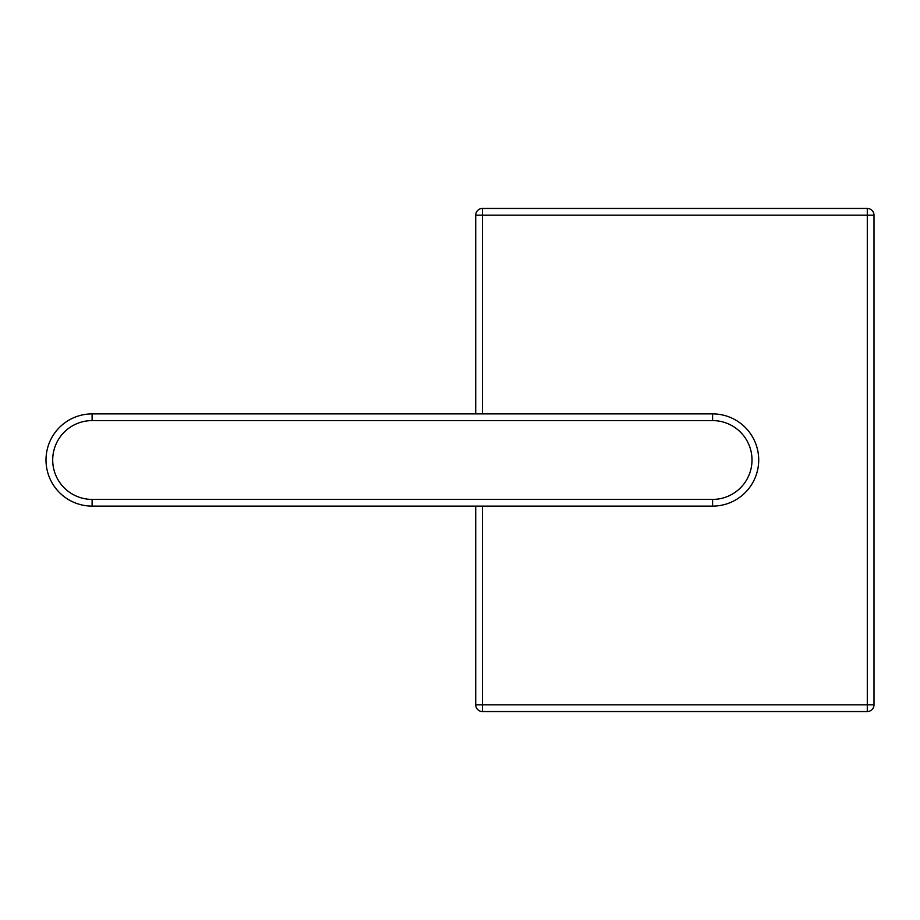 <?xml version="1.0" encoding="UTF-8"?>
<svg xmlns="http://www.w3.org/2000/svg" width="920" height="920" viewBox="0 0 920 920"><rect width="100%" height="100%" fill="white"/><g stroke="black" fill="none" stroke-linecap="round" stroke-linejoin="round"><path stroke-width="1.38" d="M475.72 413.885L475.72 215.165A6.704 6.704 0 0 1 482.425 208.46L867.295 208.46L867.295 215.165L874 215.165L874 704.835A6.704 6.704 0 0 1 867.295 711.539L482.425 711.539L482.425 704.835L867.295 704.835L867.295 215.165L482.425 215.165L482.425 413.885M482.425 506.115L482.425 704.835L475.72 704.835A6.704 6.704 0 0 0 482.425 711.539A6.704 6.704 0 0 1 475.72 704.835L475.72 506.115M874 215.165A6.704 6.704 0 0 0 867.295 208.46A6.704 6.704 0 0 1 874 215.165M544.893 499.41L92.115 499.41L92.115 506.115A46.115 46.115 0 0 1 46 460A46.115 46.115 0 0 1 92.115 413.885L712.597 413.885A46.115 46.115 0 0 1 758.712 460A46.115 46.115 0 0 1 712.597 506.115L92.115 506.115A46.115 46.115 0 0 1 46 460A46.115 46.115 0 0 1 92.115 413.885L92.115 420.589A39.41 39.41 0 0 0 52.704 460A39.41 39.41 0 0 0 92.115 499.41L712.597 499.41A39.41 39.41 0 0 0 751.996 460A39.41 39.41 0 0 0 712.597 420.589L92.115 420.589M867.295 711.539A6.704 6.704 0 0 0 874 704.835L867.295 704.835L867.295 711.539M475.72 215.165L482.425 215.165L482.425 208.46M712.597 420.589L712.597 413.885A46.115 46.115 0 0 1 758.712 460A46.115 46.115 0 0 1 712.597 506.115L712.597 499.41"/></g></svg>
